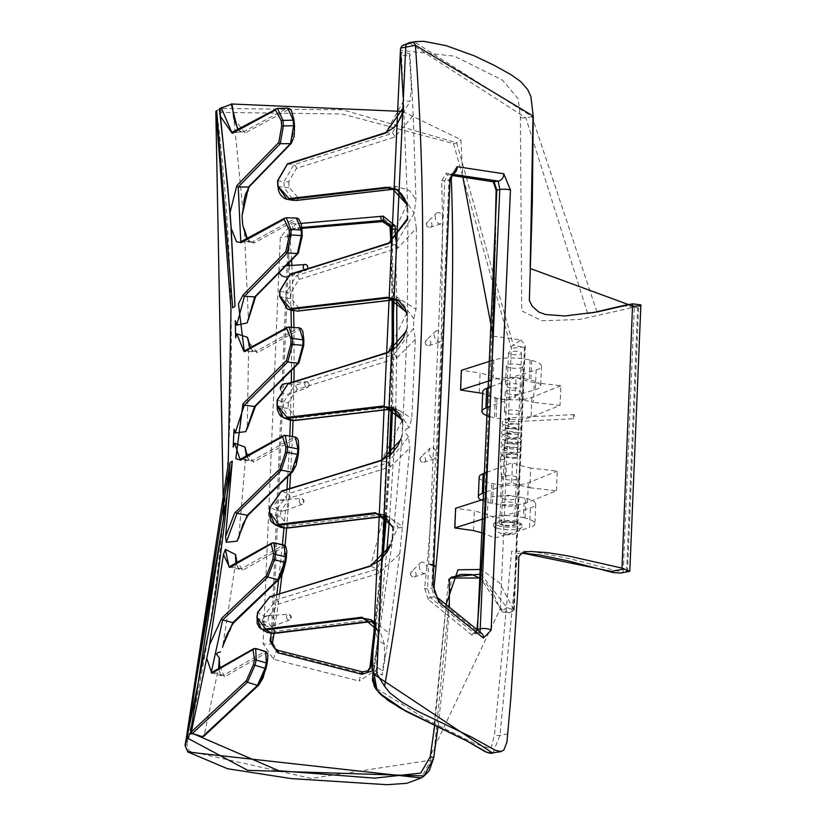 <?xml version="1.0" encoding="UTF-8"?>
<svg xmlns="http://www.w3.org/2000/svg" width="826" height="826" viewBox="0 0 826 826"><rect width="100%" height="100%" fill="white"/><g stroke="black" fill="none" stroke-linecap="round" stroke-linejoin="round"><path stroke-width="0.62" stroke-dasharray="4.13 3.1" d="M268.646 616.671L267.892 621.947L274.821 631.425L371.246 619.727L389.098 633.067L399.784 553.792L378.783 573.43L278.3 604.064L268.646 616.671A3.407 1.229 8 0 1 263.886 615.938L276.287 599.779L376.739 569.155L398.163 527.453L395.602 522.414L390.161 517.84M399.784 553.792L409.82 448.064L390.068 466.969L290.143 497.882L280.995 510.747A3.407 1.074 5.3 0 1 276.204 510.231L287.964 493.741L387.859 462.839L408.509 436.799L409.82 448.064M384.513 658.146L384.441 644.321L378.38 640.656L377.09 645.54L373.744 665.116L382.355 670.609L382.304 675.141L385.432 656.371L384.513 658.146L382.355 670.609M385.432 656.371L389.108 633.067M280.995 510.747L280.479 516.147L287.902 525.894L384.627 514.34L402.809 526.637A3.407 2.003 -18.5 0 1 398.163 527.453M415.302 339.352L396.366 358.329L297.03 389.469L288.408 402.541A3.407 0.909 2.6 0 1 283.607 402.252L294.675 385.494L394.002 354.375L413.547 328.263L413.774 318.898L416.036 309.172L416.366 228.286L397.791 248.161L299.002 279.446L290.886 292.662A3.407 0.743 0.1 0 1 286.075 292.58L296.503 275.636L395.282 244.372L414.115 213.48L416.366 228.286M394.714 409.149L397.853 409.923L409.097 427.94L411.792 418.472L415.323 339.362L413.547 328.263M288.408 402.541L288.16 408.044L296.111 418.008L393.155 406.599L411.771 418.493M290.886 292.662L290.866 298.227L299.332 308.346L396.676 297.03L416.015 309.192M403.14 96.972L403.707 100.648L409.913 101.433L411.41 88.258L411.926 89.414L409.861 53.68L409.438 55.879L400.589 55.032M394.973 189.123L398.142 189.391L414.115 213.17L415.943 199.345L413.207 115.526L394.766 137.033L296.462 168.401L288.79 181.689A3.407 0.599 -2.2 0 1 283.989 181.803L293.839 164.756L392.133 133.409L409.882 101.443M413.207 115.526L411.926 89.414M288.79 181.689L288.997 187.296L297.928 197.507L395.551 186.242L409.376 190.486L415.901 199.376M411.41 88.258L409.438 55.879M403.646 107.194L403.067 95.486M407.135 220.16L407.899 214.533L407.332 326.6L402.293 434.517L393.269 534.35M400.662 53.938L401.395 52.224L407.817 209.133L406.888 203.816M407.817 209.133L407.899 214.533M406.309 331.102L407.352 326.611M407.548 316.368L406.774 312.393M400.816 439.7L402.262 434.517M402.964 424.719L402.179 419.99M390.595 545.563L393.248 534.36L392.794 526.513M377.09 645.54L378.711 631.054M408.478 436.809L405.7 433.123L404.988 430.614L406.402 428.735L409.107 427.93M392.959 537.096L373.91 670.598L373.744 665.116M376.697 688.533L426.598 719.549L474.589 743.503L490.902 748.8L494.578 734.531L511.635 551.221L532.326 551.376L569.62 558.665L622.814 572.418L620.502 573.058M522.239 553.059L517.561 553.492L499.957 735.388L492.75 753.178M629.825 571.303L627.533 570.849L622.814 572.418M622.401 305.744L633.934 307.241L579.645 319.466L541.99 320.746L521.702 310.865L520.432 117.529L518.15 98.655L502.394 80.101L454.403 56.147L400.424 50.345M409.159 42.725L525.842 117.808L587.73 313.725L592.8 312.744M640.955 305.775L640.893 304.99M596.95 312.001L532.058 116.642L414.146 41.785M633.934 307.241L638.56 307.902L640.78 305.909M441.456 334.747L441.29 340.787L438.802 342.294L435.447 339.878L434.094 334.829L435.385 331.391L436.985 330.648L438.823 331.154L441.456 334.747L442.509 222.37L440.103 224.063L437.687 223.03L435.529 219.365L435.199 216.629L436.489 213.191L438.017 212.447L439.855 212.891L442.447 216.154L441.745 180.822L446.298 173.161L492.079 179.975L496.292 190.527L495.497 244.548L482.776 548.144L476.994 630.062L472.08 635.163A2.044 1.642 133.8 0 1 474.217 633.139L475.6 633.8L477.511 629.515M472.08 635.163L428.333 599.48A2.044 1.497 126 0 1 430.325 597.374L474.217 633.139L478.326 632.375L434.218 596.651L431.75 587.998L448.941 180.027L451.45 174.214L452.132 174.224M428.333 599.48L424.574 588.339L426.34 572.47L424.306 573.626L421.89 572.645L419.691 568.99L419.34 566.202L420.63 562.764L422.148 562.021L423.986 562.454L426.949 566.76L435.963 457.625L433.578 458.988L431.162 457.769L429.148 454.073L428.859 451.523L430.15 448.084L431.74 447.341L433.578 447.837L436.324 451.75L441.301 340.797M446.298 173.161A2.044 1.683 -83.2 0 0 448.126 174.936L447.496 174.957L444.749 180.811L427.558 588.783L430.325 597.374L434.218 596.651A6.814 4.987 -54 0 1 437.191 597.343M436.324 451.75L435.963 457.625M426.949 566.76L426.34 572.47M442.447 216.154L442.519 222.37M492.079 179.975A2.044 1.828 -78.7 0 0 493.514 181.823L493.504 181.813M452.152 174.183A6.814 5.596 96.9 0 1 452.018 174.214L448.126 174.936L451.708 175.37M451.306 179.128A6.814 1.156 -1.6 0 1 448.941 180.027L441.745 180.822M434.125 586.594A6.814 2.395 6.6 0 1 431.75 587.998L427.558 588.783A2.044 0.723 -173.4 0 1 424.574 588.339M481.909 633.563A6.814 5.452 -46.7 0 0 478.326 632.375L479.245 633.119L475.549 633.821L476.819 629.763A2.044 0.661 4.3 0 1 477.345 629.36M480.071 631.849L479.256 633.119L481.961 633.625M434.59 566.646L434.631 565.614M374.261 670.805L382.304 675.141M372.247 669.659L373.91 670.598M409.872 53.68L401.395 52.224M486.122 491.986L511.676 482.374L518.904 485.141L529.848 487.753L530.674 468.053L519.73 465.43L512.502 462.674L487.247 472.162M529.848 487.753L556.445 490.799L527.504 502.456A25.544 6.701 2.4 0 1 492.513 503.426L490.83 503.106A25.544 6.701 2.4 0 1 481.259 500.071M502.807 498.687A8.167 2.137 -177.6 0 0 511.779 499.658A8.167 2.137 -177.6 0 0 517.138 497.871A8.167 2.137 -177.6 0 0 509.074 495.394A8.167 2.137 -177.6 0 0 500.835 497.19A8.167 2.137 -177.6 0 0 502.807 498.687M511.676 482.374L512.502 462.674M518.904 485.141L519.73 465.43M556.445 490.799L557.271 471.088L530.674 468.053M503.633 478.987A8.167 2.137 2.4 0 1 501.661 477.49A8.167 2.137 2.4 0 1 509.9 475.693A8.167 2.137 2.4 0 1 517.964 478.171A8.167 2.137 2.4 0 1 512.605 479.947A8.167 2.137 2.4 0 1 503.633 478.987M479.173 477.067A25.544 6.701 -177.6 0 0 491.656 483.396L493.339 483.726A25.544 6.701 -177.6 0 0 528.33 482.756L557.271 471.088M523.302 380.043L522.476 399.743L533.431 402.365L534.257 382.665L523.302 380.043L516.074 377.275L515.248 396.986L490.52 406.289M522.476 399.743L515.248 396.986M490.055 416.686A25.544 6.701 -177.6 0 0 494.413 417.708L496.096 418.039A25.544 6.701 -177.6 0 0 531.077 417.068L560.028 405.411L533.431 402.365M506.379 413.299A8.167 2.137 2.4 0 1 504.407 411.802A8.167 2.137 2.4 0 1 512.657 410.006A8.167 2.137 2.4 0 1 520.721 412.484A8.167 2.137 2.4 0 1 515.362 414.27A8.167 2.137 2.4 0 1 506.379 413.299M534.257 382.665L560.854 385.701L560.028 405.411M507.205 393.599A8.167 2.137 -177.6 0 0 516.188 394.56A8.167 2.137 -177.6 0 0 521.547 392.784A8.167 2.137 -177.6 0 0 513.483 390.306A8.167 2.137 -177.6 0 0 505.233 392.102A8.167 2.137 -177.6 0 0 507.205 393.599M560.854 385.701L531.903 397.368A25.544 6.701 2.4 0 1 496.922 398.339L495.239 398.008A25.544 6.701 2.4 0 1 482.756 391.679M491.346 386.578L516.074 377.275M502.941 524.737A6.525 1.714 2.4 0 1 501.372 523.539A6.525 1.714 2.4 0 1 507.959 522.094A6.525 1.714 2.4 0 1 514.402 524.076A6.525 1.714 2.4 0 1 510.117 525.501A6.525 1.714 2.4 0 1 502.941 524.737M510.107 353.951A6.525 1.714 2.4 0 1 508.527 352.754A6.525 1.714 2.4 0 1 515.114 351.318A6.525 1.714 2.4 0 1 521.567 353.301A6.525 1.714 2.4 0 1 517.283 354.726A6.525 1.714 2.4 0 1 510.107 353.951M503.416 473.783A2.044 1.972 177.3 0 1 505.367 475.652A2.044 1.972 177.3 0 1 503.426 477.717A2.044 1.972 177.3 0 1 501.289 475.838A2.044 1.972 177.3 0 1 503.416 473.783M504.521 457.903A2.044 1.972 -2.7 0 0 502.569 455.869A2.044 1.972 -2.7 0 0 500.442 457.924A2.044 1.972 -2.7 0 0 502.487 459.803A2.044 1.972 -2.7 0 0 504.521 457.903M574.091 414.683A2.044 0.65 87.1 0 0 573.905 414.611A2.044 0.65 87.1 0 0 573.358 416.676A2.044 0.65 87.1 0 0 574.111 418.679A2.044 0.65 87.1 0 0 574.669 416.903A2.044 0.65 87.1 0 0 574.091 414.683M509.621 417.894A2.044 0.65 87.1 0 0 509.435 417.832A2.044 0.65 87.1 0 0 509.415 417.832A2.044 0.65 87.1 0 0 508.888 419.329A2.044 0.65 87.1 0 0 509.642 421.9A2.044 0.65 87.1 0 0 509.663 421.9A2.044 0.65 87.1 0 0 510.189 420.403A2.044 0.65 87.1 0 0 509.621 417.894L502.569 455.869M450.335 578.014L448.642 579.057L430.594 760.447L433.464 758.402L451.471 577.044M480.825 574.091L506.896 607.544L513.958 610.104L499.585 582.919L481.145 569.444M446.257 604.043L434.744 724.991M506.885 607.544L502.053 610.992L480.556 578.014M185.055 745.61L186.913 744.422L189.268 751.133L311.237 778.402L428.085 760.591L500.432 608.411L509.239 613.068L502.497 611.963L502.053 610.992M509.239 613.068L513.958 610.104M514.04 610.063L525.14 345.185L524.479 347.395L522.022 347.023L511.335 348.355A3.407 3.325 91.3 0 1 513.318 345.175L522.022 347.023M428.085 760.591A2.726 0.702 -172 0 0 430.594 760.447L421.281 777.958M186.913 744.422C233.273 541.67 243.36 331.742 217.186 114.628L221.533 112.429L342.067 113.988L453.474 143.528L511.335 348.355L500.432 608.411A2.726 2.292 -21.2 0 0 500.556 609.351L500.556 609.351A2.726 2.292 -21.2 0 0 501.826 610.548M216.092 111.118L221.213 108.474L342.8 109.848L456.644 142.764L513.318 345.175M217.186 114.628L215.999 111.2M493.132 336.141L520.865 339.868L513.411 345.165M520.865 339.868L525.14 345.185L513.855 610.063M402.696 111.448L460.918 139.718L462.828 176.867M211.621 617.931L185.592 744.402M362.49 671.868L277.67 650.403A3.407 0.558 105.5 0 1 277.846 650.279M301.841 227.48L295.532 227.945L290.969 230.051L288.346 235.627L271.093 643.63L276.431 651.28L277.67 650.403L272.425 642.68L289.678 234.677L292.259 229.122L295.532 227.945A3.407 0.857 -94.1 0 0 295.884 223.794L287.283 233.81L289.141 262.523M286.942 489.353L286.075 501.743L287.376 503.736L287.685 506.514L286.952 509.022L285.414 510.396L283.938 528.258M282.42 544.726L278.641 579.728M276.844 594.348L273.643 617.786L269.792 615.835L266.715 615.835L264.31 616.857L262.265 619.954L262.844 623.3L264.929 625.55L269.472 626.934L272.373 626.314L271.248 633.625M291.31 382.448L290.391 420.258M289.802 436.128L287.768 476.519M289.296 265.507L291.02 310.122M291.351 327.075L291.464 370.327M272.373 626.314L274.046 624.983L274.903 622.618L274.759 619.707L273.633 617.786M301.727 223.361L295.884 223.794M392.236 241.533L393.393 299.972M393.579 349.388L392.495 409.066M390.522 454.889L386.434 516.684M382.923 557.488L376.036 624.384M396.728 299.704L395.561 239.354M378.535 631.89L386.64 552.749M389.469 519.533L393.971 451.357M395.737 409.933L396.893 346.662M372.65 670.743L374.663 665.993L378.432 632.757M273.499 659.282A6.814 1.094 -74.6 0 1 276.431 651.28L361.117 672.953L368.51 670.722L361.117 672.953L359.114 681.037L273.499 659.282L263.122 643.691L280.313 237.227L291.898 223.887L380.662 216.402L396.934 229.391L376.357 669.979L359.114 681.037M301.924 228.255L294.293 228.823A6.814 1.714 85.8 0 1 293.953 228.998A6.814 1.714 85.8 0 1 291.898 223.887M292.29 229.101L289.864 234.388A3.407 0.805 175.7 0 1 289.678 234.677L288.346 235.627A6.814 1.6 -4.3 0 1 280.313 237.227M272.601 642.473A3.407 0.971 -170.8 0 1 272.425 642.68L271.093 643.63A6.814 1.951 9.2 0 1 263.122 643.691M369.945 667.408A6.814 1.797 -173.3 0 0 376.357 669.979M375.303 623.289L381.953 558.51M385.577 516.601L389.573 455.684M391.503 409.138L392.618 350.017M392.464 300.075L391.276 242.008M390.45 227.883A6.814 1.766 178.2 0 0 390.863 228.42M395.272 229.37A6.814 1.766 178.2 0 0 396.934 229.391M265.414 624.198L257.382 623.867L265.373 625.23L265.414 624.198A7.011 4.729 78 0 1 265.373 625.23M245.043 133.038L233.851 118.386L242.937 210.403L249.628 185.716L291.599 142.351L294.49 125.8L293.953 120.255L288.212 109.713L245.043 133.038A1.363 1.26 -118.4 0 0 243.639 131.737L286.818 108.402A1.363 1.26 -118.4 0 1 288.212 109.713M267.118 663.35L265.507 653.366L224.414 676.969L219.417 664.259L204.063 735.79L258.951 684.609A1.363 1.198 47 0 1 258.672 685.167M204.063 735.79L203.712 736.4M249.39 242.08L244.403 230.464L248.378 318.712L255.946 295.677L298.609 252.312L302.223 235.751L301.975 230.206L296.947 219.654L254.119 242.978L249.39 242.08M247.428 515.61L292.931 471.057L298.269 454.672L298.713 449.189L295.388 438.792L253.406 462.188L246.107 451.295L238.828 537.076L247.428 515.61M257.165 352.857L248.719 341.592L247.273 427.744L255.823 405.36L299.27 362.046L303.71 345.547L303.792 340.023L299.58 329.512L257.165 352.857A1.363 1.26 -118.8 0 0 255.905 351.401L298.32 328.056A1.363 1.26 -118.8 0 1 299.58 329.512M248.605 340.198L248.719 341.592M246.076 450.005L246.096 451.306M285.559 562.527L286.364 557.127L283.927 546.915L242.41 570.405L236.205 559.037L222.803 646.097L234.243 621.71L279.343 578.716A1.363 1.198 46.3 0 1 279.054 579.346M289.833 276.039L285.342 277.061M279.136 272.683L278.909 270.081L280.974 266.994L285.166 265.838L289.399 267.211M285.414 510.396L281.687 511.17L278.858 510.509L275.368 507.319L274.821 504.862L275.574 502.528L278.672 500.257L282.647 500.102L286.064 501.743M291.113 393.506L288.419 394.363L285.373 394.105L282.224 392.371L280.51 389.748M285.848 383.161L291.279 384.751M479.276 392.639L480.102 372.939L492.286 376.326L501.382 380.394L500.556 400.104L491.46 396.036L482.683 393.413M461.373 370.327L460.939 390.068L461.765 370.358L480.102 372.939M473.494 530.581L474.32 510.871L486.504 514.268L495.6 518.336L494.774 538.036L483.571 533.245M455.601 508.258L455.157 528L455.983 508.3L474.32 510.871M495.6 518.336L530.364 507.938A25.544 6.701 -177.6 0 0 535.733 504.108A25.544 6.701 -177.6 0 0 525.873 498.357L524.324 497.975A25.544 6.701 -177.6 0 0 488.073 497.892L485.729 498.646M506.018 506.018A8.167 2.137 2.4 0 1 500.556 503.757A8.167 2.137 2.4 0 1 508.806 501.96A8.167 2.137 2.4 0 1 516.87 504.449A8.167 2.137 2.4 0 1 506.018 506.018M505.192 525.728A8.167 2.137 -177.6 0 0 516.043 524.149A8.167 2.137 -177.6 0 0 507.98 521.671A8.167 2.137 -177.6 0 0 499.73 523.467A8.167 2.137 -177.6 0 0 505.192 525.728M484.521 518.47L487.247 517.603A25.544 6.701 2.4 0 1 523.498 517.685L524.324 497.975M535.733 504.108L534.907 523.818A25.544 6.701 2.4 0 0 525.047 518.057L523.498 517.685M534.907 523.818A25.544 6.701 2.4 0 1 529.538 527.649L530.364 507.938M494.774 538.036L529.538 527.649M501.382 380.394L536.146 370.007A25.544 6.701 2.4 0 0 541.515 366.176A25.544 6.701 2.4 0 0 531.645 360.415L530.096 360.043A25.544 6.701 2.4 0 0 493.855 359.96L492.327 360.446M511.8 368.086A8.167 2.137 -177.6 0 0 522.651 366.507A8.167 2.137 -177.6 0 0 514.588 364.029A8.167 2.137 -177.6 0 0 506.338 365.825A8.167 2.137 -177.6 0 0 511.8 368.086M510.974 387.786A8.167 2.137 2.4 0 1 505.512 385.525A8.167 2.137 2.4 0 1 513.762 383.729A8.167 2.137 2.4 0 1 521.825 386.217A8.167 2.137 2.4 0 1 510.974 387.786M500.556 400.104L535.32 389.707A25.544 6.701 -177.6 0 0 540.689 385.876A25.544 6.701 -177.6 0 0 530.829 380.125L529.27 379.743A25.544 6.701 -177.6 0 0 493.029 379.661L491.594 380.115M378.783 573.43A3.407 2.044 73 0 0 376.739 569.155L370.626 565.913L270.174 596.475L276.287 599.779A3.407 2.044 73.1 0 1 278.3 604.064M267.159 632.427L263.143 621.204L263.886 615.938L257.784 612.551L257.041 617.796L263.143 621.204A3.407 1.229 8.1 0 0 267.892 621.947M371.246 619.727A3.407 2.241 -96.9 0 1 369.583 621.833M384.4 644.321L377.503 623.341L374.168 621.968M384.018 514.877L390.13 517.83L386.857 516.715M384.018 514.887L370.626 565.913M270.174 596.475L257.784 612.551M371.452 619.841L378.37 640.656M390.068 466.969A3.407 2.055 72.8 0 0 387.859 462.839L381.323 460.309M290.143 497.882A3.407 2.055 72.8 0 0 287.964 493.741L281.79 491.026L270.03 507.422L269.534 512.781L275.698 515.62L276.204 510.231L270.03 507.422M280.479 516.147A3.407 1.074 5.4 0 1 275.698 515.62L280.799 527.38M287.902 525.894A3.407 2.23 -96.8 0 1 286.209 528.217M384.627 514.34A3.407 2.23 -96.8 0 1 382.934 516.663M396.366 358.329A3.407 2.075 72.6 0 0 394.002 354.375L387.466 352.444M297.03 389.469A3.407 2.075 72.6 0 0 294.675 385.494L288.46 383.398L277.391 400.073L277.144 405.535L283.359 407.745L283.607 402.252L277.391 400.073M288.16 408.044A3.407 0.909 2.7 0 1 283.359 407.745L289.761 420.042M296.111 418.008A3.407 2.22 -96.7 0 1 294.397 420.568M393.155 406.599A3.407 2.22 -96.7 0 1 392.763 408.013M392.753 408.034A3.407 2.22 -96.7 0 1 391.431 409.149M397.853 409.923L394.632 409.097M397.791 248.161A3.407 2.086 72.4 0 0 395.282 244.372L389.056 242.937L406.898 204.404M299.002 279.446A3.407 2.086 72.4 0 0 296.503 275.636L290.277 274.139L279.849 290.989L279.838 296.524L286.064 298.134L286.075 292.58L279.849 290.989M290.866 298.227A3.407 0.754 0.2 0 1 286.064 298.134L293.777 310.855M299.332 308.346A3.407 2.21 -96.6 0 1 297.494 311.134M396.676 297.03A3.407 2.21 -96.6 0 1 394.931 299.786M413.774 318.898L400.321 300.22L397.017 299.673M394.766 137.033A3.407 2.106 72.3 0 0 392.133 133.409L385.69 132.573M296.462 168.401A3.407 2.106 72.3 0 0 293.839 164.756L287.634 163.785L277.773 180.76L277.98 186.346L284.196 187.399L283.989 181.803L277.773 180.76M288.997 187.296A3.407 0.599 -2.1 0 1 284.196 187.399L293.127 200.388M297.928 197.507A3.407 2.199 -96.6 0 1 296.09 200.491M395.551 186.242A3.407 2.199 -96.6 0 1 393.785 189.206M398.029 189.371L394.9 189.092M403.707 100.648L385.928 132.501M406.764 312.961L387.776 352.351M402.148 420.558L381.684 460.196M507.99 733.88L499.957 735.388A3.407 1.177 4.5 0 1 494.578 734.531M532.058 116.642L525.842 117.808A3.407 0.599 0.4 0 1 520.432 117.529M476.994 630.062A2.044 0.661 4.3 0 1 476.819 629.763L476.881 628.937M492.513 503.426L493.339 483.726M527.504 502.456L528.33 482.756M490.83 503.106L491.656 483.396M623.196 572.273L634.306 307.386M531.903 397.368L531.077 417.068M496.922 398.339L496.096 418.039M495.239 398.008L494.413 417.708M426.412 224.083A3.025 2.705 59 0 0 430.243 227.315A3.025 2.705 59 0 0 429.324 221.575A3.025 2.705 59 0 0 426.412 224.083M425.276 342.315A3.025 2.705 59 0 0 429.107 345.547A3.025 2.705 59 0 0 428.188 339.816A3.025 2.705 59 0 0 425.276 342.315M420.042 459.008A3.025 2.705 59 0 0 423.883 462.24A3.025 2.705 59 0 0 422.964 456.51A3.025 2.705 59 0 0 420.042 459.008M410.574 573.647A3.025 2.705 59 0 0 414.404 576.878A3.025 2.705 59 0 0 413.485 571.138A3.025 2.705 59 0 0 410.574 573.647M638.56 307.902L627.533 570.849M626.614 571.024L637.631 308.077M498.181 525.625A12.813 3.356 -177.6 0 0 519.967 525.388A12.813 3.356 -177.6 0 0 505.512 520.411A12.813 3.356 -177.6 0 0 498.181 525.625M496.88 528.041A14.414 3.779 2.4 0 1 493.442 525.759A14.414 3.779 2.4 0 1 502.218 522.29A14.414 3.779 2.4 0 1 518.707 523.952A14.414 3.779 2.4 0 1 522.115 526.957A14.414 3.779 2.4 0 1 512.079 529.776A14.414 3.779 2.4 0 1 496.88 528.041M509.879 533.214A3.18 0.836 2.4 0 1 508.062 534.505A3.18 0.836 2.4 0 1 504.48 533.266A3.18 0.836 2.4 0 1 509.879 533.214M189.268 751.133L187.977 752.228M453.474 143.528A3.407 0.898 176.8 0 0 456.644 142.764L460.918 139.718M221.533 112.429A3.407 1.218 69.7 0 1 221.213 108.474M291.557 260.056L289.864 234.388A3.407 0.805 175.7 0 0 287.283 233.81M371.287 666.231A3.407 0.898 6.7 0 1 374.663 665.993M237.723 129.548L242.008 132.191L243.639 131.737L231.765 132.48L242.008 132.191M277.464 108.412L233.417 132.026A1.363 1.26 61.6 0 0 232.942 132.129M255.626 648.482L213.345 672.333L211.219 672.736L221.316 675.709L223.433 675.317A1.363 1.27 -119.9 0 1 224.414 676.969M253.499 648.802A1.363 1.27 60.1 0 1 254.46 648.689L264.537 651.704L223.433 675.317L213.345 672.333A1.363 1.27 60.1 0 0 212.385 672.447M218.549 668.905L221.265 675.72L220.119 674.161L219.355 668.44M286.292 217.723L240.758 241.791M240.758 241.781L251.042 242.049L252.787 241.605L242.514 241.337A1.363 1.26 61.4 0 0 241.966 241.45M284.805 218.074A1.363 1.26 61.4 0 1 285.342 217.961L295.615 218.27L252.787 241.605A1.363 1.26 -118.6 0 1 254.119 242.978M246.778 238.828L251.011 242.059L249.101 241.12L247.273 238.559M273.809 542.734L231.135 566.481L229.008 566.904L239.21 569.217L241.326 568.804A1.363 1.27 -119.5 0 1 242.41 570.405M271.785 543.074A1.363 1.27 60.4 0 1 272.673 542.95L282.853 545.315L241.326 568.804L231.135 566.481A1.363 1.27 60.5 0 0 230.268 566.605M249.917 347.88L253.985 351.855L255.905 351.401L243.732 350.926M248.337 514.949A1.363 1.198 45.8 0 0 248.647 514.247M255.492 406.165A1.363 1.208 45.1 0 0 255.823 405.36M246.427 456.262L250.206 461.094L252.24 460.66A1.363 1.26 -119.1 0 1 253.406 462.188M285.073 435.374L241.977 459.05L252.24 460.66L294.221 437.253A1.363 1.26 -119.2 0 1 295.388 438.792M241.233 459.163A1.363 1.26 60.8 0 1 241.977 459.05L239.922 459.514L250.206 461.094L248.678 459.906L247.046 455.921M295.295 437.026L283.958 435.601A1.363 1.26 60.8 0 0 283.225 435.715M287.685 108.165L276.586 108.65A1.363 1.26 61.6 0 0 276.121 108.753M291.299 143.301A1.363 1.208 44 0 0 291.599 142.351M249.318 186.666A1.363 1.208 44.1 0 0 249.628 185.716M296.441 218.023L295.615 218.27A1.363 1.26 -118.6 0 1 296.947 219.654M298.3 253.2A1.363 1.208 44.5 0 0 298.609 252.312M255.626 296.555A1.363 1.208 44.6 0 0 255.946 295.677M289.059 326.859L299.219 327.808M298.94 362.872A1.363 1.208 45.1 0 0 299.27 362.046M292.631 471.77A1.363 1.198 45.7 0 0 292.931 471.057M235.895 563.425L239.21 569.217L237.506 567.028L236.587 563.022M283.865 545.067L282.853 545.315A1.363 1.27 -119.5 0 1 283.927 546.915M233.944 622.339A1.363 1.198 46.4 0 0 234.243 621.71M265.714 651.487L264.537 651.704A1.363 1.27 -119.9 0 1 265.507 653.366M287.407 327.21A1.363 1.26 61.1 0 1 288.037 327.096L245.611 350.492A1.363 1.26 61.1 0 0 244.971 350.606M487.247 517.603L488.073 497.892M525.047 518.057L525.873 498.357M493.855 359.96L493.029 379.661M530.096 360.043L529.27 379.743M531.645 360.415L530.829 380.125M536.146 370.007L535.32 389.707M304.267 269.679A3.025 2.044 78 0 0 306.147 270.288A3.025 2.044 78 0 0 307.396 267.356A3.025 2.044 78 0 0 305.455 264.465M304.815 384.028A3.025 2.044 78 0 0 307.716 387.58A3.025 2.044 78 0 0 308.965 384.658A3.025 2.044 78 0 0 307.024 381.767A3.025 2.044 78 0 0 306.467 381.695A3.025 2.044 78 0 0 304.815 384.028M299.332 500.804A3.025 2.044 78 0 0 302.233 504.356A3.025 2.044 78 0 0 303.483 501.434A3.025 2.044 78 0 0 301.542 498.543A3.025 2.044 78 0 0 300.984 498.47A3.025 2.044 78 0 0 299.332 500.804M286.57 616.578A3.025 2.044 78 0 0 289.472 620.13A3.025 2.044 78 0 0 290.721 617.208A3.025 2.044 78 0 0 288.78 614.317A3.025 2.044 78 0 0 288.222 614.245A3.025 2.044 78 0 0 286.57 616.578M524.479 347.395L513.452 610.352M374.261 622.061L377.503 623.341M371.473 619.81L377.513 623.331M386.909 516.756L390.192 517.799M394.838 299.797L400.321 300.22M403.563 105.449L403.305 98.315M407.125 219.055L406.908 205.034M406.34 330.224L407.053 327.055L406.753 313.457M400.878 438.895L401.932 435.075L402.623 423.914L402.117 420.961M390.688 544.788L391.989 540.627L392.691 527.484M378.545 632.035L377.637 643.062M397.729 409.923L392.97 408.116M400.187 300.21L394.002 298.485M398.142 189.361L391.947 188.204M517.561 553.492L522.177 553.09M373.558 669.772L373.218 671.765M525.997 551.913L517.603 553.482M587.73 313.725L592.779 312.744M597.157 311.96L587.854 313.704M451.45 174.214L447.485 174.957L451.698 175.432M501.661 477.49L500.835 497.19M517.964 478.171L517.138 497.871M505.233 392.102L504.407 411.802M521.547 392.784L520.721 412.484M440.795 223.949L430.243 227.315L428.818 227.408L426.897 226.221L426.299 224.373L427.207 222.246L436.489 213.191M439.68 342.181L429.107 345.547L427.682 345.64L425.772 344.463L425.163 342.604L426.071 340.477L435.385 331.391M434.445 458.874L423.883 462.24L422.447 462.333L420.537 461.145L419.928 459.297L420.837 457.17L430.15 448.084M424.946 573.512L414.404 576.878L412.969 576.971L411.059 575.784L410.46 573.936L411.358 571.809L420.63 562.764M493.442 525.759L493.711 523.56L496.612 521.557L504.634 520.37L515.754 521.371L521.237 523.715L522.321 526.069L517.334 532.625L512.327 534.577L507.329 534.907L500.308 533.348L497.717 531.789L493.442 525.759M514.402 524.076L521.567 353.301M501.372 523.539L508.527 352.754M500.442 457.924L501.289 475.838M504.521 457.738L505.367 475.652M504.521 457.8L517.572 457.305L517.644 454.476L506.679 453.474L504.645 452.4L504.624 453.237L507.009 452.287L517.737 452.266L517.861 449.468L506.534 448.332L504.851 447.362L504.789 448.26L506.565 447.444L517.985 447.269L518.088 444.44L507.164 443.469L505.037 442.333L505.027 443.232L507.37 442.261L518.17 442.24L518.263 439.432L507.732 438.565L505.285 437.357L505.233 438.193L518.377 437.222L518.521 434.404L506.865 433.154L505.46 432.297L505.419 433.206L518.625 432.215L518.697 429.386L507.928 428.457L505.688 427.31L505.667 428.157L518.79 427.176L518.904 424.378L507.525 423.222L505.915 422.282L505.853 423.149L509.663 421.9L574.111 418.679M500.442 457.883L502.022 454.961L519.502 453.732L520.917 455.529L520.617 457.088L512.502 458.719L501 454.228L500.804 451.874L504.923 448.652L520.225 449.065L521.113 450.583L520.824 452.08L513.287 453.742L501.093 448.921L501.01 446.814L505.316 443.583L520.463 444.058L521.371 446.05L520.163 447.929L503.406 446.185L501.072 442.953L502.538 440.01L519.822 438.523L521.526 440.485L521.227 442.055L514.825 443.748L501.661 439.205L501.465 436.727L503.932 434.228L520.855 434.011L521.753 435.529L521.474 437.016L514.206 438.709L501.712 433.887L501.619 431.822L505.378 428.704L521.103 429.004L521.991 430.986L520.669 432.938L503.055 430.429L501.712 427.806L503.323 424.822L520.783 423.635L522.156 425.483L521.867 426.99L516.209 428.704L502.26 424.068L502.074 421.725L509.415 417.832L573.905 414.611M449.323 606.356L445.359 662.049L438.038 726.508M511.604 611.808L514.123 610.011M451.471 577.033L450.325 578.024M480.525 578.448L486.411 583.806L493.628 594.307L500.556 609.351L502.497 611.963M291.846 265.322L293.622 310.824M293.953 327.313L294.108 367.694M293.953 381.622L293.034 420.651M292.456 436.562L290.618 473.742M289.689 488.507L286.653 528.165M285.042 545.604L281.934 574.917M279.684 593.481L274.036 633.439M292.259 229.122L290.969 230.041M301.934 228.399L293.953 228.998L290.928 230.082M375.025 622.928L381.591 558.872M385.246 516.58L389.211 455.983M391.142 409.18L392.236 350.255M392.082 300.127L390.884 242.194M238.167 129.3L240.056 131.406L242.039 132.181M250.454 347.581L252.426 350.978L253.985 351.855L243.68 350.947M500.556 503.757L499.73 523.467M516.87 504.449L516.043 524.149M506.338 365.825L505.512 385.525M522.651 366.507L521.825 386.217M541.515 366.176L540.689 385.876M307.881 268.533L306.147 270.288L288.563 276.658M285.972 265.745L284.34 265.858M289.978 382.872L306.467 381.695L309.027 382.903L309.626 385.05L307.716 387.58L290.112 393.971M280.375 499.936L300.984 498.47L302.677 498.883L304.071 500.804L303.885 502.827L302.233 504.356L284.629 510.747M267.686 615.7L288.222 614.245L289.916 614.658L291.31 616.578L291.124 618.602L289.472 620.13L271.909 626.511M514.226 609.908L525.274 346.166"/><path stroke-width="1.24" d="M400.662 53.938L403.14 96.972M277.773 180.76L287.262 164.374L385.566 133.089L403.646 107.194M406.888 203.816L396.914 189.474L386.62 187.275L289.017 198.591L278.052 186.17L277.846 180.595M279.849 290.989L289.885 274.676L388.674 243.484L407.135 220.16M406.774 312.393L387.642 297.236L290.308 308.614L279.911 296.317L279.921 290.783M277.391 400.073L288.047 383.894L387.363 352.847L406.309 331.102M402.179 419.99L384.028 405.907L286.994 417.378L277.216 405.277L277.464 399.815M270.03 507.422L281.336 491.46L381.24 460.64L400.816 439.7M392.794 526.513L375.448 512.709L278.734 524.314L269.606 512.481L270.112 507.123M257.784 612.551L269.699 596.857L370.151 566.306L390.595 545.563M378.711 631.054L362.067 617.218L265.631 628.968L257.123 617.456L257.857 612.221M532.058 116.642A3.407 0.599 -179.6 0 0 533.245 116.198L530.85 96.363L527.618 89.476L520.793 81.66L511.087 74.732L494.268 65.357L474.041 55.734L446.092 45.637L423.717 41.3L414.776 41.651L411.875 42.467A3.407 2.695 69 0 1 415.406 45.296C431.409 269.39 421.126 483.045 384.544 686.251L389.789 692.787L401.384 701.801L416.8 710.804L472.173 737.391L495.249 750.235L501.186 751.557L503.953 749.884L506.978 741.862L510.943 696.793L517.902 589.01L518.883 556.414L522.259 553.038L525.997 551.944L530.612 551.469L547.555 552.656L568.412 555.97L621.999 568.112L629.815 571.313L620.502 573.058L613.191 572.594L611.261 571.406L522.239 553.059M492.75 753.178L373.848 674.264L373.93 672.663L372.247 669.659L400.424 50.345L400.62 48.094L402.148 45.802L409.159 42.725M373.899 672.891L376.697 688.533M384.544 686.251L376.821 673.706L405.721 47.144L415.406 45.296L533.018 115.981L530.189 268.481L632.974 306.229L640.78 305.909M611.261 571.406L624.301 568.969M629.815 571.313L640.873 304.846L632.613 303.865L621.999 568.112M632.613 303.865L596.95 312.001L564.798 315.976L545.387 314.5L538.728 312.011L532.202 306.219L529.352 300.55L532.305 203.124L533.245 116.198A3.407 0.599 -179.6 0 0 533.018 115.981M411.875 42.467L406.753 44.232A3.407 2.168 79.4 0 0 405.721 47.144L400.62 48.094M592.8 312.744L622.401 305.744L592.779 312.744M622.401 305.744L632.984 303.772M477.511 629.515L496.818 190.063L494.062 181.834L451.708 175.37M451.698 175.432L493.514 181.823A2.044 1.828 -78.7 0 0 494.062 181.834L498.181 181.07L499.792 189.505L480.071 631.849M452.018 174.214L498.181 181.07A6.814 6.071 -79 0 0 503.777 173.78L457.129 166.676A6.814 5.596 96.9 0 1 452.152 174.183M457.129 166.676L450.056 178.447A6.814 1.156 -1.6 0 1 451.306 179.087A6.814 1.156 -1.6 0 1 451.306 179.128M450.056 178.447L432.927 584.901A6.814 2.395 6.6 0 1 434.135 586.512A6.814 2.395 6.6 0 1 434.125 586.594M432.927 584.901L438.782 602.061A6.814 4.987 -54 0 0 437.191 597.343L481.95 633.604A6.814 5.452 -46.7 0 0 481.909 633.563M438.782 602.061L483.365 638.013A6.814 5.452 -46.7 0 0 481.961 633.625A6.814 5.452 -46.7 0 0 481.95 633.604M483.365 638.013L491.119 630.238A6.814 2.21 -175.8 0 0 480.505 628.762L477.531 629.319A2.044 0.661 4.3 0 0 477.345 629.36M491.119 630.238L510.458 190.094A6.814 1.353 -179.3 0 0 499.792 189.505L496.116 190.372M510.458 190.094L503.777 173.78M429.819 564.158L434.59 566.646A7.011 6.288 59 0 0 434.631 565.614L429.819 564.158A1026.284 366.279 98.4 0 1 429.83 564.168M481.259 500.071A25.544 6.701 2.4 0 1 478.347 496.777A25.544 6.701 2.4 0 1 482.301 493.421L486.122 491.986M487.247 472.162L483.127 473.711A25.544 6.701 -177.6 0 0 479.173 477.067L478.347 496.777M490.52 406.289L485.884 408.034A25.544 6.701 -177.6 0 0 481.93 411.389A25.544 6.701 -177.6 0 0 490.055 416.686M481.93 411.389L482.756 391.679A25.544 6.701 2.4 0 1 486.71 388.323L491.346 386.578M451.471 577.044L480.825 574.091M481.145 569.444L457.986 569.795L446.257 604.043M434.744 724.991L430.243 756.802L420.713 773.105L374.539 778.144L278.785 770.73L193.542 733.87L189.495 733.86L188.256 738.527L186.955 739.446L230.02 462.756L224.909 520.07L216.051 589.857L211.621 617.931M438.038 726.508L433.65 758.175A3.407 0.888 8 0 0 430.243 756.802A3.407 0.888 8 0 1 433.65 758.175A3.407 0.888 8 0 1 433.464 758.402L424.11 775.944L429.303 770.606L433.65 758.175A3.407 0.888 8 0 1 433.464 758.402M188.256 738.527L247.686 770.317L424.11 775.944M480.556 578.014L450.335 578.014M188.152 752.073L227.584 768.758L291.268 778.588L387.022 784.7L406.66 783.337L421.281 777.958L188.152 752.073L185.055 745.61M185.158 744.866L186.955 739.446M215.844 111.789L216.36 110.921M185.323 744.598L228.224 464.026L230.981 309.069L215.999 111.2L216.639 110.725L232.684 307.85L216.639 110.725M462.828 176.867L493.132 336.141M217.042 110.457L216.278 110.994M220.645 116.745L232.261 133.399L275.43 110.023L281.15 120.472L281.687 125.986L278.796 142.444L236.804 185.736L230.041 212.437L219.695 108.557L232.075 104.004L233.851 118.386M237.723 129.548L231.208 103.983L232.075 104.004M232.096 104.004L402.696 111.448M232.684 307.85L234.976 306.219L231.197 228.389L236.546 241.77L241.285 242.637L284.103 219.262L289.131 229.711L289.379 235.224L285.765 251.672L243.092 294.944L238.456 303.792L244.3 351.711L286.715 328.314L290.938 338.712L290.845 344.194L286.415 360.58L242.968 403.79L235.813 458.626L240.583 460.175L282.554 436.717L285.899 447L285.455 452.441L280.128 468.693L234.625 513.153L225.57 536.601L232.292 461.135L230.02 462.756M362.025 674.305L362.49 671.868L277.877 650.289A3.407 0.558 105.5 0 1 277.753 652.726L362.025 674.305L372.65 670.743M277.846 650.279A3.407 0.558 105.5 0 1 277.877 650.279L274.676 648.41L273.148 646.231L272.611 642.432A3.407 0.971 -170.8 0 0 270.061 641.038L277.753 652.726M283.938 528.258L282.42 544.726M278.641 579.728L276.844 594.348M290.391 420.258L289.802 436.128M287.768 476.519L286.942 489.353M291.02 310.122L291.351 327.075M291.464 370.327L291.31 382.448M289.141 262.523L289.296 265.507M271.248 633.625L270.061 641.038M301.841 227.48L383.409 220.325L383.264 216.144L301.056 223.412M380.662 216.402A6.814 0.795 -95.9 0 0 381.953 221.42A6.814 0.795 -95.9 0 0 382.097 221.265L383.409 220.325L391.792 226.551A3.407 0.878 -1.8 0 1 395.158 225.859L383.264 216.144M391.276 242.008L390.832 227.233L391.792 226.551L392.236 241.533M393.393 299.972L393.579 349.388M392.495 409.066L390.522 454.889M386.434 516.684L382.923 557.488M376.036 624.384L371.287 666.231L368.499 670.722M395.561 239.354L395.158 225.859M386.64 552.749L389.469 519.533M393.971 451.357L395.737 409.933M396.893 346.662L396.728 299.704M378.432 632.757L378.535 631.89M367.983 671.053L370.327 666.912A6.814 1.797 -173.3 0 0 369.945 667.408L375.025 622.928M371.287 666.231L370.327 666.912L375.303 623.289M381.953 558.51L385.577 516.601M389.573 455.684L391.503 409.138M392.618 350.017L392.464 300.075M301.924 228.255L382.097 221.265L390.832 227.233A6.814 1.766 178.2 0 0 390.45 227.842A6.814 1.766 178.2 0 0 390.45 227.883M390.863 228.42A6.814 1.766 178.2 0 0 395.272 229.37M206.944 658.9L211.807 673.252L252.921 649.597L254.553 659.478L253.406 664.744L246.406 680.593L191.374 731.836L209.567 644.807L223.433 554.545L229.659 567.503L271.186 543.962L273.643 554.06L272.838 559.419L266.643 575.495L221.564 618.395L209.577 644.807M189.495 733.86L190.507 732.92L192.344 733.498L191.374 731.836M220.397 651.89L217.589 652.747L216.484 654.151L219.293 657.816L219.406 664.269M204.063 735.79L202.494 736.658L193.542 733.87M231.197 228.389L230.041 212.437M242.937 210.403L242.039 215.762L242.72 225.116L244.393 230.475M238.828 537.076L237.124 541.164L226.252 542.259L225.57 536.601M223.433 554.545L225.395 549.404L235.565 554.525L236.205 559.037M248.378 318.712L247.242 322.863L236.711 325.165L235.327 320.633L235.606 337.865L236.835 333.787L247.501 337.338L250.454 347.581M258.951 684.609L265.972 668.657L267.118 663.35L262.988 678.105L258.621 685.208A1.363 1.198 47 0 0 258.672 685.167M247.273 427.744L245.88 431.595L235.173 432.979L234.068 429.128L233.149 447.052M234.068 429.128L233.159 447.031L234.656 443.221L245.157 447.207L247.046 455.921M279.343 578.716L285.559 562.527L282.802 572.945L279.012 579.387A1.363 1.198 46.3 0 0 279.054 579.346M222.803 646.097L232.808 622.628A1.363 1.198 46.4 0 0 233.944 622.339M235.327 320.643L235.616 337.855M190.507 732.92L232.292 461.135M285.342 277.061L281.49 275.657L279.136 272.683M280.51 389.748L280.396 387.291L282.544 384.245L289.978 382.872M482.683 393.413L460.547 390.027L461.373 370.327L492.327 360.446M483.571 533.245L473.494 530.581L454.775 527.969L455.601 508.258L485.729 498.646M484.521 518.47L454.775 527.969M491.594 380.115L460.547 390.027M234.976 306.219L230.939 226.014L227.759 186.521L219.406 108.774M270.174 596.475L257.619 612.365L256.886 617.6L261.047 628.937L265.951 629.856L272.033 633.335L267.159 632.427L273.055 633.563A3.407 2.241 -96.9 0 1 272.033 633.335L368.458 621.617A3.407 2.241 -96.9 0 0 369.49 621.854A3.407 2.241 -96.9 0 0 369.583 621.833M274.821 631.425A3.407 2.241 -96.9 0 1 273.055 633.563L369.49 621.844L374.261 622.061M374.168 621.968L368.458 621.617L362.377 618.096L371.452 619.841M386.857 516.715L381.953 516.518L285.238 528.082L280.83 527.391L286.106 528.237A3.407 2.23 -96.8 0 1 285.238 528.082L279.074 525.171L278.734 524.314M381.24 460.64L281.583 491.005L269.875 507.257L269.369 512.616L274.624 524.458L279.074 525.171L375.799 513.565L381.953 516.518A3.407 2.23 -96.8 0 0 382.83 516.684L286.106 528.237A3.407 2.23 -96.8 0 0 286.209 528.217M375.448 512.709L375.799 513.565L384.018 514.887M267.159 632.437L259.405 627.657L257.154 623.475L257.123 617.456M265.631 628.968L265.951 629.856L362.377 618.096L362.067 617.218M382.934 516.663A3.407 2.23 -96.8 0 1 382.83 516.684L386.909 516.756M387.363 352.847L288.284 383.398L277.226 399.939L276.978 405.401L283.524 417.75L287.376 418.204L293.581 420.496L289.761 420.042L294.293 420.579A3.407 2.22 -96.7 0 1 293.581 420.496L390.605 409.066A3.407 2.22 -96.7 0 0 391.328 409.159L294.293 420.579A3.407 2.22 -96.7 0 0 294.397 420.568M391.431 409.149A3.407 2.22 -96.7 0 1 391.328 409.159L394.714 409.149M394.632 409.097L390.605 409.066L384.4 406.733L384.028 405.907M388.674 243.484L290.132 274.139L279.684 290.897L279.673 296.431L287.479 309.151L297.494 311.134A3.407 2.21 -96.6 0 1 296.947 311.092L394.27 299.755A3.407 2.21 -96.6 0 0 394.838 299.807L297.494 311.134M397.017 299.673L394.27 299.755L388.044 298.031L387.642 297.236M385.566 133.089L287.5 163.796L277.608 180.688L277.815 186.273L286.901 199.252L296.09 200.491A3.407 2.199 -96.6 0 1 295.667 200.47L393.279 189.195A3.407 2.199 -96.6 0 0 393.703 189.216L296.09 200.491M393.785 189.206A3.407 2.199 -96.6 0 1 393.703 189.216L394.973 189.123M394.9 189.092L387.064 188.039L386.62 187.275M403.563 105.449L401.963 114.174L397.44 123.435L393.321 128.071L385.804 132.501L287.262 164.374M286.963 199.262L284.485 198.436L280.417 194.812L278.476 190.548L278.052 186.17M406.908 205.034L404.74 198.839L401.291 193.697L397.213 190.259L391.854 188.204L387.064 188.039L289.451 199.345L289.017 198.591M391.854 188.204L406.898 204.404M407.125 219.055L388.912 242.937L289.885 274.676M287.551 309.172L279.911 296.317M406.753 313.457L405.091 308.532L399.03 300.912L394.002 298.485L388.044 298.031L290.721 309.399L290.308 308.614M394.353 298.589L406.764 312.961M406.34 330.224L403.212 338.113L396.449 347.085L387.611 352.351L288.047 383.894M283.555 417.76L279.601 414.858L277.268 409.49L277.216 405.277M391.596 407.528L384.4 406.733L287.376 418.204L286.994 417.378M402.117 420.961L398.524 412.917L391.669 407.548L402.148 420.558M400.878 438.895L397.74 445.978L390.615 454.806L381.478 460.175L281.336 491.46M274.676 524.489L271.403 521.743L270.226 519.554L269.606 512.481M390.688 544.788L387.146 551.975L379.661 560.617L370.389 565.882L269.699 596.857M373.848 674.264L376.821 673.706M406.753 44.232L403.811 44.78M482.301 493.421L483.127 473.711M486.71 388.323L485.884 408.034M272.601 642.473A3.407 0.971 -170.8 0 0 272.611 642.432L274.036 633.439M231.817 132.48L221.182 107.556M232.942 132.129A1.363 1.26 61.6 0 0 232.261 133.399M192.344 733.498L247.418 682.214L255.12 664.816L256.256 659.551L255.647 648.482L253.499 648.802L211.219 672.736L222.659 619.975A1.363 1.198 -133.5 0 1 221.564 618.395M212.385 672.447A1.363 1.27 60.1 0 0 211.807 673.252M255.647 648.472L265.714 651.487L266.313 662.648L265.167 667.955L257.454 685.435L247.418 682.214A1.363 1.198 -133 0 1 246.406 680.593M219.293 657.816L218.549 668.905M203.712 736.4L258.621 685.208A1.363 1.198 47 0 1 257.454 685.435L202.494 736.658M240.758 241.791L238.249 187.017A1.363 1.208 -135.9 0 1 236.804 185.736M241.966 241.45A1.363 1.26 61.4 0 0 241.285 242.637M242.72 225.116L246.778 238.828M226.252 542.259L237.041 513.287A1.363 1.198 -134.2 0 1 235.844 511.779M283.865 545.067L285.538 556.507L284.733 561.897L277.908 579.645L232.808 622.628L222.659 619.975L267.758 577.064L274.562 559.419L275.368 554.05L273.809 542.734L271.785 543.074L229.008 566.904L225.395 549.404M230.268 566.605A1.363 1.27 60.5 0 0 229.659 567.503M280.128 468.693A1.363 1.198 -134.3 0 0 281.336 470.2L237.041 513.287L247.273 515.259L237.021 541.185M247.366 337.266L249.917 347.88M244.971 350.606A1.363 1.26 61.1 0 0 244.919 350.637L243.68 350.926L236.845 333.766M295.326 437.037L297.887 448.652L297.432 454.124L291.578 472.08L247.273 515.259A1.363 1.198 45.8 0 0 248.337 514.949L242.989 523.983L238.652 538.098M235.183 432.969L244.259 405.225L254.542 406.475L245.787 431.616M242.968 403.79A1.363 1.208 -134.8 0 0 244.259 405.225L287.706 362.005L292.58 344.008L292.672 338.515L303.875 339.909L302.843 331.536L301.294 328.779L299.363 327.808L302.956 339.569L302.874 345.092L297.99 363.182L254.542 406.475A1.363 1.208 45.1 0 0 255.492 406.165L247.16 428.777M245.012 447.124L246.427 456.262M240.118 459.524L234.656 443.232M241.233 459.163A1.363 1.26 60.8 0 0 240.583 460.175M265.972 668.657L253.406 664.744M265.714 651.487L267.18 652.674L267.913 655.152L267.19 663.257L254.553 659.478M253.499 648.802A1.363 1.27 60.1 0 0 252.921 649.597M222.545 647.233L226.056 636.381L232.684 623.723L279.012 579.387A1.363 1.198 46.3 0 1 277.908 579.645L267.758 577.064A1.363 1.198 -133.6 0 1 266.643 575.495M273.643 554.06L286.436 557.023L285.631 562.423L272.838 559.419M271.785 543.074A1.363 1.27 60.4 0 0 271.186 543.962M285.899 447L287.624 446.897L287.18 452.338L298.341 454.558L296.173 465.162L292.6 471.801A1.363 1.198 45.7 0 1 291.578 472.08L281.336 470.2L287.18 452.338L285.455 452.441M295.295 437.026L297.03 438.028L298.341 440.692L298.785 449.086L287.624 446.897L285.073 435.374L283.173 435.746A1.363 1.26 60.8 0 0 282.554 436.717M283.225 435.715A1.363 1.26 60.8 0 0 283.173 435.746L239.922 459.493M236.711 325.165L244.455 296.307L287.138 253.014A1.363 1.208 -135.4 0 1 285.765 251.672M296.441 218.023L301.139 229.834L301.387 235.379L297.422 253.53L254.738 296.885L244.455 296.307A1.363 1.208 -135.4 0 1 243.092 294.944M289.131 229.711L290.866 229.442L291.113 234.956L302.306 235.637L298.3 253.2A1.363 1.208 44.5 0 1 297.422 253.53L287.138 253.014L291.113 234.956L289.379 235.224M286.292 217.723L297.05 218.074L298.63 218.88L301.201 223.97L302.058 230.093L290.866 229.442L286.292 217.723L284.733 218.105A1.363 1.26 61.4 0 0 284.103 219.262M284.805 218.074A1.363 1.26 61.4 0 0 284.733 218.105L240.717 241.791M281.687 125.986L294.562 125.686L294.159 136.393L291.299 143.301A1.363 1.208 44 0 1 290.484 143.641L280.241 143.724L283.421 125.645L282.884 120.131L277.474 108.412L287.696 108.154L293.116 119.956L293.664 125.49L290.484 143.641L248.492 187.006L238.249 187.017L280.241 143.724A1.363 1.208 -135.9 0 1 278.796 142.444M287.685 108.165L289.761 108.846L291.588 111.014L294.025 120.142L281.15 120.472M276.121 108.753A1.363 1.26 61.6 0 0 275.43 110.023M294.49 125.8L293.953 120.255M242.039 215.762L248.492 187.006A1.363 1.208 44.1 0 0 249.318 186.666L245.487 194.389L244.093 200.274L242.958 211.797M302.223 235.751L301.975 230.206M247.15 322.894L254.738 296.885A1.363 1.208 44.6 0 0 255.626 296.555L248.327 319.858M299.219 327.808L287.345 327.241A1.363 1.26 61.1 0 0 286.715 328.314M290.845 344.194L303.782 345.433L303.792 340.023M286.415 360.58A1.363 1.208 -134.9 0 0 287.706 362.005L297.99 363.182A1.363 1.208 45.1 0 0 298.94 362.872L303.71 345.547M298.269 454.672L298.713 449.189M248.306 514.98L292.6 471.801A1.363 1.198 45.7 0 0 292.631 471.77M235.441 554.442L235.895 563.425M273.809 542.734L283.989 545.088L285.631 546.223L286.829 551.2L286.364 557.127M290.938 338.712L292.672 338.515L289.059 326.859M287.407 327.21A1.363 1.26 61.1 0 0 287.334 327.241L244.919 350.637A1.363 1.26 61.1 0 0 244.3 351.711M305.455 264.465A3.025 2.044 78 0 0 304.897 264.403A3.025 2.044 78 0 0 303.245 266.726A3.025 2.044 78 0 0 304.267 269.679M392.691 527.484L383.956 514.856M371.39 619.81L378.545 632.035M280.788 527.401L274.604 524.489M392.97 408.116L391.565 407.59M289.75 420.052L283.524 417.75M293.715 310.855L287.469 309.161M293.127 200.388L286.89 199.262M522.177 553.09L539.461 554.948L567.059 560.668L612.995 572.532M373.218 671.765L372.412 680.252L375.758 688.936L388.003 700.417L406 711.331L467.857 741.459L485.203 751.65L489.983 753.25L492.585 753.209L490.004 753.26L485.068 751.577L467.919 741.5L406.857 711.785L379.279 693.138L374.188 686.313L372.65 675.059L375.706 688.843L387.817 700.293L405.824 711.227L467.846 741.459L487.01 752.455L492.585 753.209L489.973 753.25L485.265 751.67L465.317 740.075L405.752 711.196L387.745 700.241L375.675 688.812L372.65 675.059L375.644 688.76L381.88 695.606L399.939 707.965L465.234 740.034L485.161 751.629L489.932 753.25L501.196 751.598M402.148 45.802L409.18 42.715L414.766 41.672M493.504 181.813L496.116 190.362L492.11 366.548C484.335 524.603 479.235 612.345 476.819 629.763M451.461 174.214L452.411 173.78L451.295 179.087C455.549 288.79 449.829 424.605 434.125 586.512L434.414 591.674L437.191 597.343M451.481 577.033L449.323 579.811L449.323 606.356M187.977 752.218L185.045 745.517M450.325 578.024L460.949 574.369L471.904 574.535L480.525 578.448M421.25 777.978L424.141 775.924M291.557 260.056L291.846 265.322M293.622 310.824L293.953 327.313M294.108 367.694L293.953 381.622M293.034 420.651L292.456 436.562M290.618 473.742L289.689 488.507M286.653 528.165L285.042 545.604M281.934 574.917L279.684 593.481M368.53 670.702L362.49 671.868M390.884 242.194L389.965 225.735L388.509 223.66L383.997 221.471L301.934 228.399M367.425 671.486L369.945 667.408M381.591 558.872L385.246 516.58M389.211 455.983L391.142 409.18M392.236 350.255L392.082 300.127M232.147 105.108L232.096 103.962M233.49 116.167L234.563 120.751L238.167 129.3M231.765 132.48L277.464 108.412M219.355 668.44L219.613 662.855M247.273 238.559L244.186 228.843M291.299 143.301L249.318 186.666M298.3 253.2L255.626 296.555M298.94 362.872L255.492 406.165M236.587 563.022L236.277 557.757M285.073 435.364L295.326 437.026M185.953 742.522L211.59 617.92M285.972 265.745L305.961 264.526L307.458 265.6L307.881 268.533M215.834 111.737L223.619 518.532L185.096 745.062"/></g></svg>
